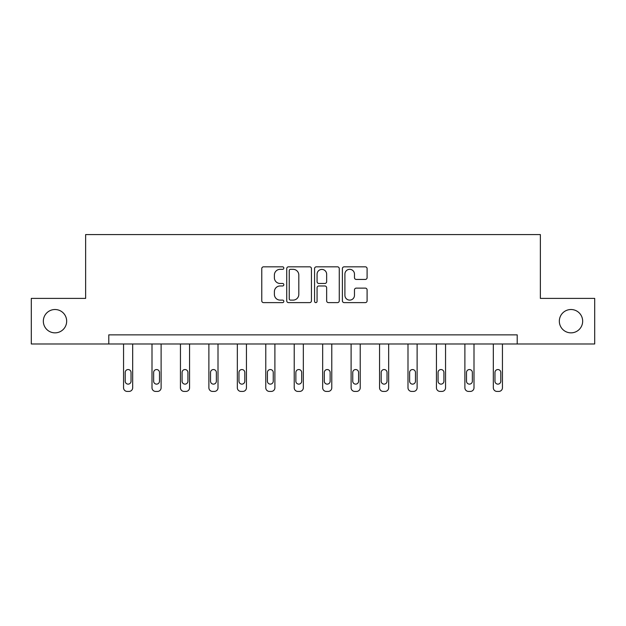 <?xml version="1.0" encoding="UTF-8"?>
<svg xmlns="http://www.w3.org/2000/svg" width="626" height="626" viewBox="0 0 626 626"><rect width="100%" height="100%" fill="white"/><g stroke="black" fill="none" stroke-linecap="round" stroke-linejoin="round"><path stroke-width="0.94" d="M283.828 268.077A1.252 1.252 0 0 0 282.576 266.825L263.562 266.825A1.792 1.792 0 0 0 261.77 268.617L261.77 300.824A1.792 1.792 0 0 0 263.562 302.616L282.576 302.616A1.252 1.252 0 0 0 283.828 301.364A1.252 1.252 0 0 0 282.576 300.112L280.112 300.112A5.728 5.728 0 0 1 274.384 294.384L274.384 291.7A5.728 5.728 0 0 1 280.112 285.972L282.576 285.972A1.252 1.252 0 0 0 283.828 284.72A1.252 1.252 0 0 0 282.576 283.468L280.112 283.468A5.728 5.728 0 0 1 274.384 277.741L274.384 275.057A5.728 5.728 0 0 1 280.112 269.329L282.576 269.329A1.252 1.252 0 0 0 283.828 268.077M559.331 321.185A11.667 11.667 0 0 0 570.998 332.852A11.667 11.667 0 0 0 582.665 321.185A11.667 11.667 0 0 0 570.998 309.518A11.667 11.667 0 0 0 559.331 321.185M43.335 321.185A11.667 11.667 0 0 0 55.002 332.852A11.667 11.667 0 0 0 66.669 321.185A11.667 11.667 0 0 0 55.002 309.518A11.667 11.667 0 0 0 43.335 321.185M365.302 279.439A1.792 1.792 0 0 0 367.094 277.654L367.094 268.617A1.792 1.792 0 0 0 365.302 266.825L344.183 266.825A1.792 1.792 0 0 0 342.399 268.617L342.399 300.824A1.792 1.792 0 0 0 344.183 302.616L365.302 302.616A1.792 1.792 0 0 0 367.094 300.824L367.094 289.908A1.792 1.792 0 0 0 365.302 288.124L356.264 288.124A1.792 1.792 0 0 0 354.472 289.908L354.472 295.323A4.789 4.789 0 0 1 349.691 300.112A4.789 4.789 0 0 1 344.903 295.323L344.903 274.118A4.789 4.789 0 0 1 349.691 269.329A4.789 4.789 0 0 1 354.472 274.118L354.472 277.654A1.792 1.792 0 0 0 356.264 279.439L365.302 279.439M108.791 343.979L31.3 343.979L31.3 298.399L85.637 298.399L85.637 234.578L540.363 234.578L540.363 298.399L594.7 298.399L594.7 343.979L517.209 343.979L517.209 334.863L108.791 334.863L108.791 343.979L517.209 343.979M311.435 268.617A1.792 1.792 0 0 0 309.643 266.825L288.523 266.825A1.792 1.792 0 0 0 286.739 268.617L286.739 300.824A1.792 1.792 0 0 0 288.523 302.616L309.643 302.616A1.792 1.792 0 0 0 311.435 300.824L311.435 268.617M316.357 266.825L337.477 266.825A1.792 1.792 0 0 1 339.261 268.617L339.261 300.824A1.792 1.792 0 0 1 337.477 302.616L328.439 302.616A1.792 1.792 0 0 1 326.647 300.824L326.647 287.764A1.792 1.792 0 0 0 324.855 285.972L318.861 285.972A1.792 1.792 0 0 0 317.069 287.764L317.069 301.364A1.252 1.252 0 0 1 315.817 302.616A1.252 1.252 0 0 1 314.565 301.364L314.565 268.617A1.792 1.792 0 0 1 316.357 266.825M290.495 269.329A1.252 1.252 0 0 0 289.243 270.581L289.243 298.86A1.252 1.252 0 0 0 290.495 300.112L293.093 300.112A5.728 5.728 0 0 0 298.813 294.384L298.813 275.057A5.728 5.728 0 0 0 293.093 269.329L290.495 269.329M326.647 274.204A4.789 4.789 0 0 0 321.858 269.423A4.789 4.789 0 0 0 317.069 274.204L317.069 281.677A1.792 1.792 0 0 0 318.861 283.468L324.855 283.468A1.792 1.792 0 0 0 326.647 281.677L326.647 274.204M132.673 343.979L132.673 387.776A3.646 3.646 0 0 1 129.026 391.422L127.203 391.422A3.646 3.646 0 0 1 123.557 387.776L123.557 343.979M131.037 381.211L131.037 372.454A2.919 2.919 0 0 0 128.119 369.543A2.919 2.919 0 0 0 125.2 372.454L125.2 381.211A2.919 2.919 0 0 0 128.119 384.129A2.919 2.919 0 0 0 131.037 381.211M161.117 343.979L161.117 387.776A3.646 3.646 0 0 1 157.47 391.422L155.647 391.422A3.646 3.646 0 0 1 152.001 387.776L152.001 343.979M159.481 381.211L159.481 372.454A2.919 2.919 0 0 0 156.563 369.543A2.919 2.919 0 0 0 153.644 372.454L153.644 381.211A2.919 2.919 0 0 0 156.563 384.129A2.919 2.919 0 0 0 159.481 381.211M189.561 343.979L189.561 387.776A3.646 3.646 0 0 1 185.914 391.422L184.091 391.422A3.646 3.646 0 0 1 180.444 387.776L180.444 343.979M187.925 381.211L187.925 372.454A2.919 2.919 0 0 0 185.006 369.543A2.919 2.919 0 0 0 182.088 372.454L182.088 381.211A2.919 2.919 0 0 0 185.006 384.129A2.919 2.919 0 0 0 187.925 381.211M218.005 343.979L218.005 387.776A3.646 3.646 0 0 1 214.358 391.422L212.535 391.422A3.646 3.646 0 0 1 208.888 387.776L208.888 343.979M216.361 381.211L216.361 372.454A2.919 2.919 0 0 0 213.45 369.543A2.919 2.919 0 0 0 210.532 372.454L210.532 381.211A2.919 2.919 0 0 0 213.45 384.129A2.919 2.919 0 0 0 216.361 381.211M246.448 343.979L246.448 387.776A3.646 3.646 0 0 1 242.802 391.422L240.979 391.422A3.646 3.646 0 0 1 237.332 387.776L237.332 343.979M244.805 381.211L244.805 372.454A2.919 2.919 0 0 0 241.894 369.543A2.919 2.919 0 0 0 238.975 372.454L238.975 381.211A2.919 2.919 0 0 0 241.894 384.129A2.919 2.919 0 0 0 244.805 381.211M274.892 343.979L274.892 387.776A3.646 3.646 0 0 1 271.246 391.422L269.423 391.422A3.646 3.646 0 0 1 265.776 387.776L265.776 343.979M273.249 381.211L273.249 372.454A2.919 2.919 0 0 0 270.338 369.543A2.919 2.919 0 0 0 267.419 372.454L267.419 381.211A2.919 2.919 0 0 0 270.338 384.129A2.919 2.919 0 0 0 273.249 381.211M303.336 343.979L303.336 387.776A3.646 3.646 0 0 1 299.69 391.422L297.866 391.422A3.646 3.646 0 0 1 294.22 387.776L294.22 343.979M301.693 381.211L301.693 372.454A2.919 2.919 0 0 0 298.782 369.543A2.919 2.919 0 0 0 295.863 372.454L295.863 381.211A2.919 2.919 0 0 0 298.782 384.129A2.919 2.919 0 0 0 301.693 381.211M331.78 343.979L331.78 387.776A3.646 3.646 0 0 1 328.134 391.422L326.31 391.422A3.646 3.646 0 0 1 322.664 387.776L322.664 343.979M330.137 381.211L330.137 372.454A2.919 2.919 0 0 0 327.218 369.543A2.919 2.919 0 0 0 324.307 372.454L324.307 381.211A2.919 2.919 0 0 0 327.218 384.129A2.919 2.919 0 0 0 330.137 381.211M360.224 343.979L360.224 387.776A3.646 3.646 0 0 1 356.577 391.422L354.754 391.422A3.646 3.646 0 0 1 351.108 387.776L351.108 343.979M358.581 381.211L358.581 372.454A2.919 2.919 0 0 0 355.662 369.543A2.919 2.919 0 0 0 352.751 372.454L352.751 381.211A2.919 2.919 0 0 0 355.662 384.129A2.919 2.919 0 0 0 358.581 381.211M388.668 343.979L388.668 387.776A3.646 3.646 0 0 1 385.021 391.422L383.198 391.422A3.646 3.646 0 0 1 379.552 387.776L379.552 343.979M387.024 381.211L387.024 372.454A2.919 2.919 0 0 0 384.106 369.543A2.919 2.919 0 0 0 381.195 372.454L381.195 381.211A2.919 2.919 0 0 0 384.106 384.129A2.919 2.919 0 0 0 387.024 381.211M417.112 343.979L417.112 387.776A3.646 3.646 0 0 1 413.465 391.422L411.642 391.422A3.646 3.646 0 0 1 407.995 387.776L407.995 343.979M415.468 381.211L415.468 372.454A2.919 2.919 0 0 0 412.55 369.543A2.919 2.919 0 0 0 409.639 372.454L409.639 381.211A2.919 2.919 0 0 0 412.55 384.129A2.919 2.919 0 0 0 415.468 381.211M445.555 343.979L445.555 387.776A3.646 3.646 0 0 1 441.909 391.422L440.086 391.422A3.646 3.646 0 0 1 436.439 387.776L436.439 343.979M443.912 381.211L443.912 372.454A2.919 2.919 0 0 0 440.994 369.543A2.919 2.919 0 0 0 438.075 372.454L438.075 381.211A2.919 2.919 0 0 0 440.994 384.129A2.919 2.919 0 0 0 443.912 381.211M473.999 343.979L473.999 387.776A3.646 3.646 0 0 1 470.353 391.422L468.53 391.422A3.646 3.646 0 0 1 464.883 387.776L464.883 343.979M472.356 381.211L472.356 372.454A2.919 2.919 0 0 0 469.437 369.543A2.919 2.919 0 0 0 466.519 372.454L466.519 381.211A2.919 2.919 0 0 0 469.437 384.129A2.919 2.919 0 0 0 472.356 381.211M502.443 343.979L502.443 387.776A3.646 3.646 0 0 1 498.797 391.422L496.974 391.422A3.646 3.646 0 0 1 493.327 387.776L493.327 343.979M500.8 381.211L500.8 372.454A2.919 2.919 0 0 0 497.881 369.543A2.919 2.919 0 0 0 494.963 372.454L494.963 381.211A2.919 2.919 0 0 0 497.881 384.129A2.919 2.919 0 0 0 500.8 381.211"/></g></svg>
